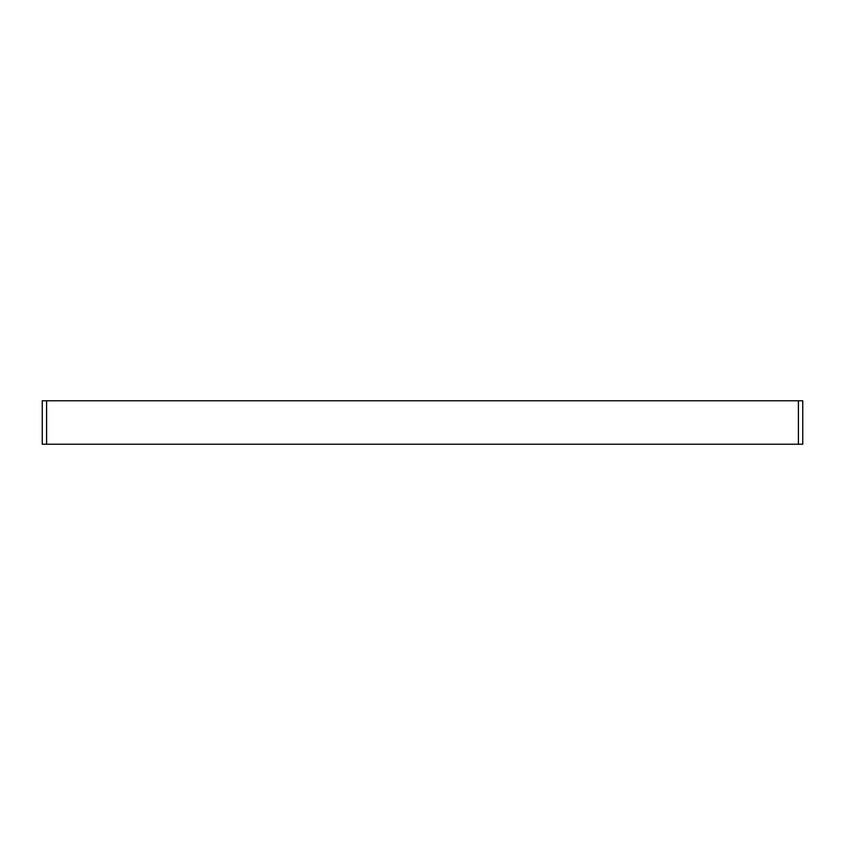 <?xml version="1.0" encoding="UTF-8"?>
<svg xmlns="http://www.w3.org/2000/svg" width="845" height="845" viewBox="0 0 845 845"><rect width="100%" height="100%" fill="white"/><g stroke="black" fill="none" stroke-linecap="round" stroke-linejoin="round"><path stroke-width="1.27" d="M802.75 444.227L802.75 400.773L798.409 400.773L798.409 444.227L802.75 444.227M798.409 444.227L46.591 444.227L46.591 400.773L798.409 400.773M46.591 444.227L42.25 444.227L42.25 400.773L46.591 400.773"/></g></svg>
